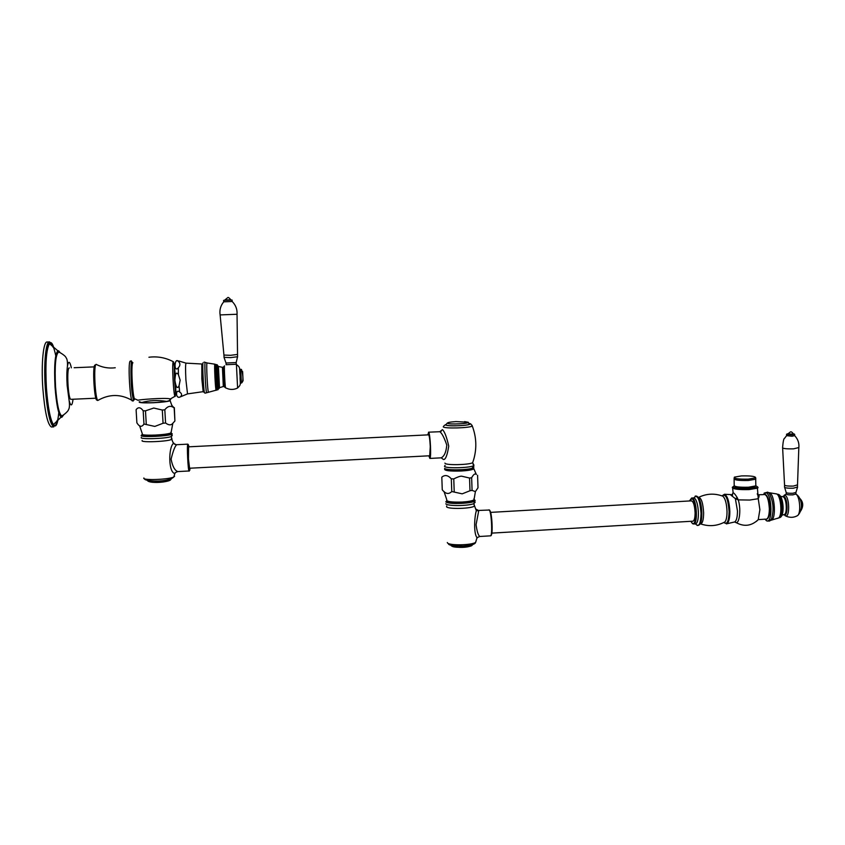 <?xml version="1.0" encoding="UTF-8"?>
<svg xmlns="http://www.w3.org/2000/svg" width="845" height="845" viewBox="0 0 845 845"><rect width="100%" height="100%" fill="white"/><g stroke="black" fill="none" stroke-linecap="round" stroke-linejoin="round"><path stroke-width="1.27" d="M171.271 398.491L170.384 398.946C165.514 397.351 136.277 399.875 138.105 400.298L134.968 398.903C132.792 401.259 130.605 363.477 132.876 362.78L132.918 362.758M139.393 401.671C138.052 402.738 142.773 403.097 153.568 402.738C161.987 402.294 167.532 401.628 170.194 400.762L169.972 399.981M141.664 402.547C149.311 403.033 157.656 402.642 166.697 401.407C157.497 399.97 149.142 400.35 141.664 402.547L139.869 401.882M170.986 398.851L169.771 400.519L166.697 401.407M171.746 405.294L174.165 407.945C170.901 405.325 167.785 405.938 164.817 409.793L162.303 410.047L153.758 408.04L145.488 410.828L143.185 410.797C140.608 407.195 138.242 406.825 136.098 409.709L136.351 409.434M162.303 410.047L163.064 423.26L154.825 426.419L143.956 424.021L143.185 410.797M145.488 410.828L146.259 424.053M164.817 409.793L165.578 422.986L163.064 423.26M174.165 407.945L174.904 421L172.824 423.292C171.112 425.447 168.694 425.352 165.578 422.986M174.345 407.67L174.904 421M136.098 409.709L136.879 422.817C139.446 426.978 141.802 427.38 143.956 424.021M139.605 425.753L142.309 433.749C141.041 434.964 145.456 435.407 155.533 435.069C163.412 434.615 168.577 433.907 171.039 432.925L170.986 432.08M170.5 433.147L170.077 433.517C167.785 434.436 162.979 435.101 155.649 435.524C148.055 435.819 143.808 435.566 142.921 434.752M171.028 432.714L171.345 433.179C170.796 435.365 139.668 436.876 142.087 434.605L142.161 434.52M173.679 443.023L173.426 443.414C168.546 447.1 168.166 472.26 174.831 473.549L175.38 472.714M173.647 442.96L174.598 444.216L176.542 444.808C174.788 446.604 172.971 451.378 171.102 459.152C172.443 466.218 174.651 470.359 177.735 471.573L177.894 471.563M189.544 468.236L429.704 455.772L430.263 446.656C429.894 439.411 429.334 435.471 428.573 434.837L188.583 446.825L188.446 459.004L189.597 468.236M440.995 457.842L429.851 458.423C431.436 458.55 430.285 433.4 428.647 432.27L427.813 434.879M428.869 455.814L429.851 458.423M442.336 429.936L442.431 429.64C444.533 431.362 446.635 436.865 448.737 446.16C447.29 455.286 445.537 459.743 443.498 459.522L441.174 457.832C444.28 456.332 446.149 452.086 446.794 445.093C444.28 437.742 441.967 433.274 439.854 431.71L428.531 432.186M445.484 469.007C446.371 470.971 466.672 470.792 471.837 468.764L472.83 468.774L472.968 467.887M445.484 469.091L445.505 469.556C448.262 470.971 454.716 471.309 464.856 470.57L472.83 468.774M445.009 468.648L444.692 468.827C443.857 470.612 449.371 471.341 461.254 471.014C467.803 470.612 472.028 469.904 473.897 468.89L473.57 467.655M471.204 469.419L464.856 470.57M475.608 473.58L476.348 474.478C475.091 473.211 473.527 474.288 471.647 477.731L469.556 478.048L461.581 476.168C460.071 476.136 457.462 477.045 453.765 478.904L451.314 478.83C448.008 475.133 444.84 474.594 441.808 477.193L442.262 489.783C445.526 493.976 448.695 494.568 451.769 491.526L451.314 478.83M469.556 478.048L469.978 490.744L462.194 493.839L451.769 491.526M453.765 478.904L454.209 491.61M471.647 477.731L472.07 490.406L469.978 490.744M477.583 475.26L477.995 487.808L475.397 491.6L472.07 490.406M441.808 477.193L442.262 489.783M444.005 491.484L446.751 499.638C445.938 501.539 451.093 502.352 462.194 502.046C468.32 501.645 472.26 500.905 474.003 499.828L473.95 498.677M473.2 500.261L473.073 500.367C471.457 501.37 467.792 502.057 462.088 502.437C454.557 502.743 449.73 502.31 447.607 501.159M473.971 499.332L474.267 499.807C475.048 502.648 447.861 503.863 446.614 501.032L445.833 501.75C447.142 504.75 475.946 503.472 475.101 500.451L473.844 503.609C468.447 506.092 446.773 506.208 445.822 503.778M475.65 508.701L476.326 510.76C474.351 517.151 473.601 533.808 477.034 537.684L476.918 538.117M476.263 509.281L478.756 510.644L476.073 524.724C476.96 531.325 478.196 535.244 479.78 536.48L490.544 535.836C492.656 535.941 491.494 511.901 489.297 510.031L478.397 510.454M692.794 521.185L692.985 521.175C694.368 520.583 695.076 517.784 695.097 512.778C694.696 505.458 693.449 501.486 691.379 500.853L490.607 512.387M693.576 524.006L695.657 523.879C697.452 523.129 698.371 519.548 698.403 513.137C698.033 505.141 696.702 500.103 694.4 498.022L691.928 497.958M734.168 485.917L732.288 487.333C732.752 489.097 738.372 489.846 749.156 489.582L757.426 488.167L758.25 498.719L749.726 500.05L738.234 499.881L735.372 498.666L730.682 494.927M734.918 521.861C739.048 526.572 741.604 510.031 738.234 499.881L737.262 497.694C733.946 492.276 732.372 491.463 732.562 495.276M737.262 497.694L735.372 498.666L737.474 510.94C737.431 517.087 736.513 520.774 734.685 521.988L734.094 522.125M735.921 522.485C744.075 527.016 751.511 526.065 758.24 519.633L759.877 509.725L758.25 498.719C759.349 496.385 759.338 495.107 758.229 494.906L758.092 495.962L757.257 493.786M755.155 486.498L755.166 487.206L748.332 488.463C739.269 488.663 734.78 488.019 734.886 486.54L734.886 486.287M734.178 485.928C731.221 487.956 736.153 488.906 748.976 488.78C756.75 488.135 759.032 487.174 755.842 485.875L748.543 487.227C738.857 487.438 734.073 486.752 734.189 485.188L734.115 479.242M757.817 487.301L757.426 488.167C758.609 487.755 758.081 486.984 755.842 485.854L755.831 485.136M741.466 475.915L734.368 477.129C733.904 478.661 738.583 479.337 748.395 479.136L755.673 477.774C755.398 476.316 750.666 475.693 741.466 475.915M756.528 521.291L758.24 519.633L765.221 519.168C767.799 519.781 769.182 516.358 769.372 508.901C768.612 498.339 766.531 493.575 763.151 494.621L757.574 494.779M764.947 519.105L766.436 520.583C772.626 524.629 772.362 494.969 766.161 492.73L763.077 494.642M795.937 493.955L792.8 494.885C788.427 494.969 786.23 494.652 786.23 493.913L786.22 492.656M795.969 492.403L792.79 493.29C788.565 493.385 786.357 493.079 786.167 492.371L784.635 487.449M784.498 487.016C784.741 487.945 787.688 488.347 793.328 488.22L797.5 487.005M797.479 484.872L793.318 486.086C787.466 486.202 784.54 485.79 784.54 484.84L782.639 448.051M794.691 435.619L792.061 436.242L786.568 435.65L786.558 434.531M786.558 434.309L792.05 434.9L794.553 434.224M787.751 433.812L786.98 433.981C786.558 434.457 788.216 434.668 791.955 434.594L794.48 434.15L793.476 433.791M793.571 434.034L787.667 434.055L790.371 431.964M469.186 423.672L469.176 424.317C466.841 425.869 447.005 426.398 446.149 424.94L446.171 424.581M180.83 396.326C182.15 394.9 181.76 393.474 179.668 392.048C175.728 388.33 175.38 398.301 179.425 397.256L187.527 393.886L185.9 379.806C185.414 369.698 185.456 364.142 186.037 363.139L178.802 360.984L178.622 361.618C174.408 356.337 173.489 373.458 178.306 367.797L178.432 374.747C176.425 371.441 175.242 373.332 174.883 380.43C176.035 387.443 177.429 389.228 179.055 385.764L180.154 380.197L178.432 374.747M178.622 361.618C180.429 363.582 180.323 365.642 178.306 367.797M179.372 361.301L176.753 360.699M203.434 383.45L202.874 372.17M204.691 392.777C203.825 395.386 202.092 363.403 203.064 362.758M236.251 364.258L226.133 364.713L226.059 363.181M236.177 362.547L226.006 363.012L224.083 357.562M223.946 355.27L224.052 357.329L230.611 357.615L237.551 356.738M237.434 354.446L230.495 355.322L223.936 355.048L220.133 315.079M232.164 301.496L223.693 301.823L223.619 300.44M223.619 300.376L232.1 300.059M224.759 299.996L230.928 299.764M230.949 299.817L224.749 300.049L227.727 297.641C228.034 297.017 229.111 297.757 230.96 299.859M241.385 383.017L240.698 369.318L240.138 369.318L240.814 383.038M243.033 380.926L242.589 371.473M71.054 399.326L70.895 399.336C68.033 399.632 66.406 366.878 69.343 367.924M73.04 399.231C72.131 406.361 70.832 406.772 69.11 400.467L67.156 385.489C66.67 377.377 66.766 370.913 67.452 366.086C68.508 360.561 69.808 361.142 71.371 367.839M62.72 415.349L61.59 415.814C58.907 413.585 56.9 403.931 55.559 386.862C54.566 366.054 55.559 354.509 58.516 352.217C58.347 351.362 65.392 355.523 65.984 357.551C67.156 358.903 67.653 361.745 67.452 366.086M60.291 352.798L58.59 350.781C55.379 352.64 54.302 364.713 55.337 386.989C56.795 405.325 58.949 415.423 61.801 417.314L61.083 417.145C58.379 414.177 56.361 404.132 55.031 387.01C54.006 366.054 54.957 353.992 57.882 350.823L49.506 343.704C46.221 349.312 45.197 364.089 46.433 388.045C47.922 407.406 50.246 419.595 53.415 424.612L61.083 417.145M63.724 414.81L61.801 417.314M58.801 412.613C57.713 423.25 55.907 427.243 53.415 424.612M55.77 355.745C53.7 345.954 51.619 341.94 49.506 343.704M53.869 424.063L53.584 424.813M53.457 425.088L52.791 426.239M51.851 426.947L51.397 426.978C47.584 424.623 44.732 411.737 42.831 388.309C41.078 363.54 43.412 340.62 47.288 342.035L49.242 341.961M49.105 343.757L48.302 342.658M173.595 361.882L173.278 361.713C171.873 362.325 173.415 394.467 174.947 396.316L175.253 396.411M175.76 391.668L175.749 385.352M175.285 375.127L174.482 366.403M171.355 433.168L172.243 433.834C171.683 436.157 138.696 437.763 141.263 435.344L141.453 435.175M172.264 435.524L171.229 436.59C165.314 438.787 138.929 439.548 141.305 437.457M171.345 433.179L172.243 433.834L171.229 436.59L171.968 439.062L171.303 438.46M176.542 444.808L173.426 443.414L171.736 439.284C169.18 441.555 139.742 442.801 142.161 440.53M174.588 476.284L173.838 476.95C169.222 479.654 141.516 480.615 143.893 477.985M170.13 480.224C167.595 481.555 162.314 482.273 154.276 482.389M187.748 444.248L188.129 444.364C187.21 446.107 189.544 473.897 189.079 470.982C188.065 471.246 186.777 445.537 187.748 444.248M190.03 468.214L189.776 470.242C188.868 473.327 187.358 446.266 188.361 444.787L189.016 446.804M442.431 429.64L439.854 431.71M444.914 463.081L445.019 463.303C445.98 465.394 468.922 464.93 472.619 462.743L472.999 461.697M443.572 426.25L443.276 426.873C444.343 428.785 470.147 428.014 472.281 426.007L472.006 425.236M445.072 465.405L444.491 466.334C445.716 468.859 473.781 467.781 473.982 465.215L473.02 464.327M444.65 468.373C445.579 470.443 467.095 470.253 472.556 468.119L473.908 466.894M474.489 499.754L475.101 500.451L474.267 499.807M475.175 502.226L473.844 503.609L474.552 505.87L474.013 504.729M446.72 505.954L446.551 506.725C447.649 509.461 472.904 508.679 474.552 505.87L476.326 510.76L478.756 510.644M476.115 540.895L475.629 542.353C471.668 545.384 448.389 545.701 447.385 542.744L447.301 542.532M477.15 538.011L477.509 537.367M472.08 544.708C473.992 547.243 452.888 548.458 451.811 545.87M491.41 534.853C492.899 532.434 491.938 514.309 490.153 511.035M490.427 535.846L490.544 535.836C493.163 536.596 492.297 512.894 489.551 510.084L488.98 509.841M690.872 521.291L692.351 523.287C696.998 526.857 696.597 500.736 691.96 498.698L689.457 500.958M692.678 523.763L693.745 523.995C697.959 523.974 696.776 499.87 692.477 498.127L691.696 497.969L689.425 500.958M693.819 497.842L693.861 497.811C697.452 493.955 699.85 499.131 701.044 513.327C700.748 523.541 699.058 527.206 695.953 524.333L695.382 523.9M696.544 496.184C699.491 497.282 701.244 502.955 701.804 513.221L700.315 523.594M698.382 497.388C701.265 497.578 703.019 502.743 703.631 512.883C703.536 520.277 702.406 523.921 700.22 523.805M700.463 523.858C708.934 526.741 717.088 526.097 724.925 521.925C726.33 520.214 727.027 516.739 727.027 511.51C726.679 503.514 725.285 498.413 722.824 496.184L722.243 495.962M724.228 522.305L723.89 522.485C727.059 524.998 728.791 521.376 729.108 511.605C728.073 498.582 725.728 493.343 722.053 495.888M732.34 494.674L724.44 494.262C727.524 495.835 729.33 501.624 729.848 511.647C729.805 518.397 728.802 522.432 726.848 523.773L726.383 523.9M755.768 478.439L755.768 479.168L748.469 480.478C738.784 480.689 733.988 480.034 734.104 478.513L734.178 477.858M765.549 494.705C768.105 496.49 769.563 501.18 769.911 508.774M769.911 508.838C769.858 514.172 768.982 517.436 767.313 518.64M769.953 520.805L771.527 518.925C774.094 509.915 773.365 501.444 769.362 493.501L768.042 492.339M768.612 492.709L769.637 492.867C774.939 494.621 776.312 519.633 771.136 520.214L770.587 520.266M777.653 518.386L778.604 517.943C782.607 515.154 780.907 495.371 776.555 493.924L768.961 492.688M776.08 493.776L777.157 494.135M778.541 517.974L779.597 517.351C783.157 514.151 781.625 496.342 777.632 494.357L778.298 494.399C782.882 495.909 784.054 517.14 779.576 517.658L779.048 517.689M781.107 516.147C784.561 513.644 783.061 496.628 779.28 495.402M780.569 496.353L783.125 496.818C786.621 497.98 787.572 513.908 784.192 514.616L783.97 514.763C788.163 517.341 788.005 498.011 783.822 496.511L782.502 496.691M782.977 511.088L782.227 500.525M782.692 496.554L785.058 495.371C789.748 497.04 789.917 518.65 785.227 515.756L784.994 515.619M785.227 515.756L787.149 516.591C790.857 517.848 794.385 517.478 797.733 515.492L796.761 516.041M786.494 435.809L784.593 438.28C783.769 438.27 783.104 441.375 782.576 447.596C782.692 448.589 786.368 449.001 793.603 448.843L798.863 447.544M795.937 494.145C799.793 496.047 801.187 512.598 797.733 515.492C803.88 509.218 801.673 497.261 795.937 494.135M800.88 510.369C802.169 506.567 801.905 502.796 800.088 499.068M446.223 424.359L445.801 424.95C447.058 426.767 472.471 425.51 469.736 423.778L469.376 423.588M447.501 423.218C447.343 422.511 450.195 421.972 456.057 421.592L467.94 422.225C470.253 423.683 448.579 424.75 447.501 423.218M176.341 394.71L174.63 380.366C174.133 370.078 174.218 364.364 174.883 363.192M179.668 392.048L179.055 385.764M187.643 393.876L203.159 391.668L201.839 378.982L201.818 363.994L186.037 363.139M202.821 365.167C202.261 364.364 202.219 368.938 202.673 378.877C203.201 387.601 203.677 391.457 204.089 390.432M206.888 392.64L206.571 392.756C205.62 390.348 204.342 363.804 205.113 362.452L205.314 362.473M214.894 364.184L206.983 362.959C206.138 363.434 207.595 392.333 208.472 392.281L208.535 392.281M216.235 390.253L216.088 390.316C215.38 389.365 214.165 364.586 214.82 364.184L215.855 364.533M218.126 389.651L218.073 389.661C217.429 389.682 216.204 365.156 216.816 364.723L215.771 364.512C215.148 364.892 216.299 388.668 216.996 389.872L217.144 389.82M217.978 365.822C217.387 366.339 218.665 390.348 219.172 388.436L219.246 388.013M219.172 388.33C218.665 390.221 217.397 366.445 217.978 365.927L218.19 366.445M219.499 387.675L218.411 366.466M222.425 367.406L223.323 386.514L223.914 386.566M224.168 386.746L223.133 367.079L224.168 386.746M224.516 365.843L224.474 365.864C223.978 366.371 225.192 389.672 225.626 387.823M236.42 364.565L237.603 388.003M223.703 301.887C220.577 305.647 219.383 309.988 220.112 314.921L237.054 314.255M240.719 369.307L241.448 369.445C242.663 372.751 244.057 382.035 241.374 383.017L240.793 383.038M242.621 371.589L243.064 380.683M132.58 362.811L131.968 362.315C129.57 363.086 131.947 402.738 134.186 399.389L134.45 398.861M132.739 362.832L131.947 361.861C129.486 362.642 131.915 403.276 134.207 399.843L134.608 398.872M130.943 360.899L131.408 361.037C131.26 358.692 130.067 381.803 132.485 395.375C134.207 403.561 132.749 400.372 132.58 400.72C130.162 404.174 127.637 361.913 130.225 361.132M96.668 364.639L96.066 364.375C93.436 364.882 95.126 399.136 97.851 400.445L98.664 399.96M94.978 365.04C92.147 365.8 94.482 403.054 97.164 399.917M53.858 347.918C48.883 331.515 44.014 355.544 46.369 388.087C47.299 406.297 51.45 423.049 52.379 423.609L53.795 426.862C50.024 424.507 47.193 411.621 45.303 388.204C43.549 363.445 45.852 340.524 49.686 341.94L47.911 346.302C45.831 354.573 45.313 368.504 46.348 388.087C48.239 418.56 55.052 436.052 57.914 419.743M52.981 347.147L51.492 343.683M57.143 420.483L55.844 424.95M169.264 400.805L170.384 398.946L174.947 396.316C176.415 395.64 174.514 383.841 174.45 377.176C174.672 368.758 174.281 363.603 173.278 361.713L171.894 360.995C164.595 357.477 156.948 356.22 148.931 357.245M170.194 400.762C172.771 409.064 173.51 406.519 174.228 407.892M171.039 432.925L172.824 423.292M144.506 478.84C144.78 481.65 168.303 482.622 173.838 476.95L174.831 473.549C174.535 473.084 175.506 472.429 177.746 471.573L177.746 471.573M171.155 478.988C170.373 482.358 150.399 483.858 147.611 480.763M176.584 444.713L187.822 444.153M177.735 471.573L189.079 470.982M471.837 468.764L473.982 465.215L472.619 462.743L473.665 459.627C476.929 448.357 476.464 437.14 472.281 426.007L470.76 423.926L469.345 423.429M441.227 431.277L439.759 431.626M473.897 468.89L476.348 474.478M474.003 499.828L475.397 491.6M448.515 544.011C448.811 545.279 453.649 545.976 463.028 546.081C471.045 545.458 475.239 544.222 475.629 542.353L477.034 537.684L479.78 536.48M472.946 544.402C469.366 548.754 452.762 547.592 451.156 545.659M692.985 521.175L491.822 533.121M690.84 521.302L692.499 523.646M695.192 496.089C698.646 495.286 700.854 501 701.794 513.253C701.846 521.861 700.283 525.907 697.104 525.4M699.164 498.825C700.706 501.983 701.603 506.746 701.857 513.105C701.825 518.048 701.392 521.365 700.547 523.055M722.433 496.036L722.824 496.184C714.627 493.163 706.621 493.533 698.836 497.272M723.869 522.495L726.848 523.773L734.833 521.914M722.021 495.878L724.44 494.262M733.143 492.931L732.636 488.188M755.155 486.234L755.166 487.206M755.842 485.886L755.673 477.774M763.912 494.177C767.07 493.902 769.077 498.782 769.932 508.827C769.732 515.989 768.295 519.485 765.623 519.326M767.028 521.027L769.531 521.048L771.527 518.925L771.136 520.214L779.576 517.658C785.026 516.622 783.737 496.416 778.583 494.441L777.685 494.24M768.802 492.688L769.362 493.501L767.661 492.149L764.134 493.1M766.647 520.816L765.919 520.235M782.005 515.154L783.896 514.658M786.156 494.156L784.192 495.265M795.927 492.698L795.937 494.293M795.863 492.741L797.426 487.502M797.49 485.315L797.511 487.449M784.551 485.283L784.561 486.963M797.5 485.305L798.81 448.019C799.381 443.329 798.029 439.242 794.765 435.756M794.68 434.499L794.691 435.83M793.613 434.182C792.166 432.186 791.11 431.446 790.445 431.953M799.814 498.434L799.845 498.444C803.331 502.014 803.627 506.187 800.733 510.94M446.255 424.274L444.185 425.563M447.47 422.965L446.783 423.556M464.592 421.592L468.299 422.299L469.176 424.317M178.506 397.213L179.425 397.256M201.818 363.994L202.642 378.898C203.592 389.165 203.761 393.432 203.159 391.668M205.155 393.157L218.073 389.661C219.267 387.39 217.598 367.321 217.271 364.818L216.869 364.691M207.025 362.917L204.152 362.093M223.323 386.514L219.362 387.739C218.337 387.686 217.281 365.684 218.327 366.434L222.636 367.385M223.101 367.364L224.432 366.107M224.052 386.587L225.53 387.749M226.09 388.056C229.893 389.894 233.695 389.894 237.498 388.056C241.807 384.2 239.832 383.862 240.107 375.94C239.135 368.198 240.857 367.755 236.526 364.596L236.199 364.47M236.167 362.737L236.262 364.448M236.125 362.748L237.508 356.981M232.227 301.549C235.766 305.119 237.371 309.407 237.044 314.414L237.561 356.97M232.09 300.123L232.164 301.559M132.781 362.832L132.274 362.79C131.461 360.741 131.059 365.779 131.07 377.905C131.757 391.573 132.792 398.555 134.165 398.851L134.725 398.882M97.428 400.424L97.851 400.445C109.237 393.918 120.592 393.865 131.926 400.308M96.108 364.353C102.16 367.459 108.53 368.6 115.247 367.765M96.805 398.164L70.895 399.336M61.59 415.814C61.505 416.701 68.107 411.79 68.498 409.645C69.533 408.156 69.744 405.104 69.11 400.467M53.795 426.862L51.397 426.978M95.21 366.836L74.159 367.723"/></g></svg>
